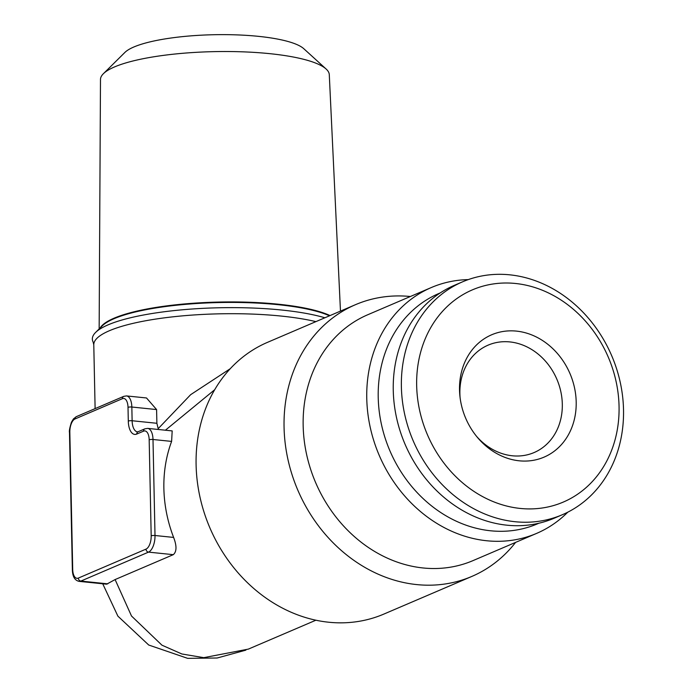 <?xml version="1.0" encoding="UTF-8"?>
<svg xmlns="http://www.w3.org/2000/svg" width="693" height="693" viewBox="0 0 693 693"><rect width="100%" height="100%" fill="white"/><g stroke="black" fill="none" stroke-linecap="round" stroke-linejoin="round"><path stroke-width="1.04" d="M401.386 386.867A126.689 107.995 -113.2 0 1 462.603 281.808A126.689 107.995 -113.2 0 1 623.518 409.693A126.689 107.995 -113.2 0 1 562.3 514.743A126.689 107.995 -113.2 0 1 401.386 386.867M562.3 514.743L554.175 518.217A126.689 107.995 -113.2 0 1 393.26 390.341A126.689 107.995 -113.2 0 1 454.478 285.282L462.603 281.808M416.666 385.559A115.428 98.397 -113.2 0 1 515.505 283.48A115.428 98.397 -113.2 0 1 619.057 406.358A115.428 98.397 -113.2 0 1 520.218 508.437A115.428 98.397 -113.2 0 1 416.666 385.559M460.109 397.808A58.42 49.801 -113.2 0 1 459.883 393.589A58.42 49.801 -113.2 0 1 488.106 345.149A58.42 49.801 -113.2 0 1 509.901 341.926A58.42 49.801 -113.2 0 1 562.309 404.114A58.42 49.801 -113.2 0 1 534.078 452.564A58.42 49.801 -113.2 0 1 512.283 455.777A58.42 49.801 -113.2 0 1 476.654 436.46M576.195 401.957A66.545 56.722 -113.2 0 1 541.458 458.16A66.545 56.722 -113.2 0 1 477.598 437.604A66.545 56.722 -113.2 0 1 459.935 396.335A66.545 56.722 -113.2 0 1 459.52 389.968A66.545 56.722 -113.2 0 1 516.502 331.115A66.545 56.722 -113.2 0 1 576.195 401.957M99.151 328.932L100.485 79.461A114.423 25.589 -1.2 0 1 103.422 73.675L124.905 52.425A91.9 20.556 -1.2 0 1 133.862 46.985A91.9 20.556 -1.2 0 1 226.585 34.65A91.9 20.556 -1.2 0 1 303.759 48.683L326.117 69.014A114.423 25.589 -1.2 0 1 329.288 74.671L340.471 311.114M103.422 73.675A114.423 25.589 -1.2 0 1 114.579 66.909A114.423 25.589 -1.2 0 1 230.024 51.542A114.423 25.589 -1.2 0 1 326.117 69.014M330.05 315.575A121.058 27.07 178.8 0 0 224.333 301.966A121.058 27.07 178.8 0 0 114.033 318.208A121.058 27.07 178.8 0 0 100.234 327.85M329.496 315.809A121.058 27.07 178.8 0 0 223.674 302.469A121.058 27.07 178.8 0 0 114.05 318.702A121.058 27.07 178.8 0 0 102.243 325.866L95.625 332.415A127.997 28.621 178.8 0 0 93.139 342.082L93.78 344.802A126.689 28.335 178.8 0 1 109.373 330.734A126.689 28.335 178.8 0 1 315.904 321.621M324.878 317.784A127.997 28.621 178.8 0 0 108.108 324.844A127.997 28.621 178.8 0 0 95.625 332.415M538.79 523.258A125.277 106.8 -113.2 0 1 378.222 397.427A125.277 106.8 -113.2 0 1 440.211 292.94M567.775 512.188A133.723 113.998 -113.2 0 1 536.616 533.393A133.723 113.998 -113.2 0 1 366.762 398.406A133.723 113.998 -113.2 0 1 431.375 287.517A133.723 113.998 -113.2 0 1 468.234 279.608M536.616 533.393L473.016 560.611A133.723 113.998 -113.2 0 1 303.162 425.623A133.723 113.998 -113.2 0 1 367.784 314.735L431.375 287.517M515.592 542.394A147.8 125.996 -113.2 0 1 471.794 576.446A147.8 125.996 -113.2 0 1 284.061 427.252A147.8 125.996 -113.2 0 1 355.474 304.686A147.8 125.996 -113.2 0 1 410.351 296.509M355.474 304.686L267.524 342.333A147.8 125.996 66.8 0 0 196.102 464.899A147.8 125.996 66.8 0 0 383.835 614.093L471.794 576.446M230.293 368.676L190.67 394.663L158.195 428.655L156.878 423.284L156.592 409.572L146.509 397.973L126.507 395.92A14.077 6.653 95.9 0 1 131.835 407.025L132.129 420.746A14.077 6.653 -84.1 0 0 137.448 431.852L138.124 431.722A2.815 2.4 -113.2 0 0 136.764 434.052A16.892 7.978 95.9 0 1 128.3 421.067L128.014 407.354A11.261 5.319 -84.1 0 0 122.375 398.692L75.017 418.962A11.261 5.319 -84.1 0 0 69.828 432.259L72.704 569.421A11.261 5.319 -84.1 0 0 78.352 578.083L146.006 549.125A11.261 5.319 -84.1 0 0 151.187 535.836L149.177 439.821A11.261 5.319 -84.1 0 0 143.529 431.159L136.764 434.052M143.529 431.159A2.815 2.4 66.8 0 1 144.889 428.828L147.67 428.387L172.185 430.907L171.613 441.406A126.689 107.995 66.8 0 0 163.877 488.513A126.689 107.995 66.8 0 0 173.622 537.421C176.871 545.963 176.758 551.706 173.285 554.669L115.099 579.565L131.497 615.999L161.937 645.174L181.861 653.975L203.768 657.657L248.371 649.107L315.869 620.218M115.099 579.565L106.661 584.182L79.149 581.366A14.077 6.653 95.9 0 0 80.873 581.08A2.815 2.4 -113.2 0 1 78.352 578.083M214.717 389.7L165.419 430.206M173.285 554.669L148.527 552.122L80.873 581.08L107.744 583.844M173.622 537.421L155.007 535.507A14.077 6.653 95.9 0 1 148.527 552.122A2.815 2.4 -113.2 0 1 146.006 549.125M171.613 441.406L152.997 439.492L155.007 535.507A2.815 0.632 178.8 0 0 151.187 535.836M147.67 428.387A14.077 6.653 95.9 0 1 152.997 439.492A2.815 0.632 178.8 0 0 149.177 439.821M156.878 423.284L132.129 420.746A2.815 0.632 -1.2 0 0 128.3 421.067M156.592 409.572L131.835 407.025A2.815 0.632 -1.2 0 0 128.014 407.354M122.375 398.692A2.815 2.4 -113.2 0 1 123.735 396.361L76.377 416.632L73.458 418.901L71.483 422.141C69.742 427.59 69.075 431.063 69.482 432.571L72.358 569.741A2.815 0.632 -1.2 0 1 72.704 569.421M75.017 418.962A2.815 2.4 -113.2 0 1 76.377 416.632M102.737 583.792L117.897 616.155L148.726 645.027L187.656 658.35L217.178 658.004L245.876 650.138M95.114 408.61L93.78 344.802M144.889 428.828L138.124 431.722M126.507 395.92L123.735 396.361M72.358 569.741C72.548 576.602 74.809 580.483 79.149 581.366"/></g></svg>
